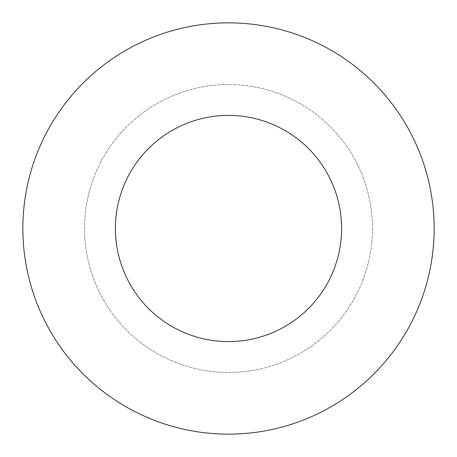 <?xml version="1.0" encoding="UTF-8"?>
<svg xmlns="http://www.w3.org/2000/svg" width="457" height="457" viewBox="0 0 457 457"><rect width="100%" height="100%" fill="white"/><g stroke="black" fill="none" stroke-linecap="round" stroke-linejoin="round"><path stroke-width="0.34" stroke-dasharray="2.29 1.71" d="M434.15 228.5A205.65 205.65 0 0 0 125.675 50.401A205.65 205.65 0 0 0 125.675 406.599A205.65 205.65 0 0 0 434.15 228.5M372.455 228.5A143.955 143.955 0 0 1 156.523 353.17A143.955 143.955 0 0 1 156.523 103.83A143.955 143.955 0 0 1 372.455 228.5A143.955 143.955 0 0 1 156.523 353.17A143.955 143.955 0 0 1 156.523 103.83A143.955 143.955 0 0 1 372.455 228.5M341.608 228.5A113.108 113.108 0 0 0 171.946 130.548A113.108 113.108 0 0 0 171.946 326.452A113.108 113.108 0 0 0 341.608 228.5"/><path stroke-width="0.69" d="M434.15 228.5A205.65 205.65 0 0 0 125.675 50.401A205.65 205.65 0 0 0 125.675 406.599A205.65 205.65 0 0 0 434.15 228.5M341.608 228.5A113.108 113.108 0 0 0 171.946 130.548A113.108 113.108 0 0 0 171.946 326.452A113.108 113.108 0 0 0 341.608 228.5"/></g></svg>
